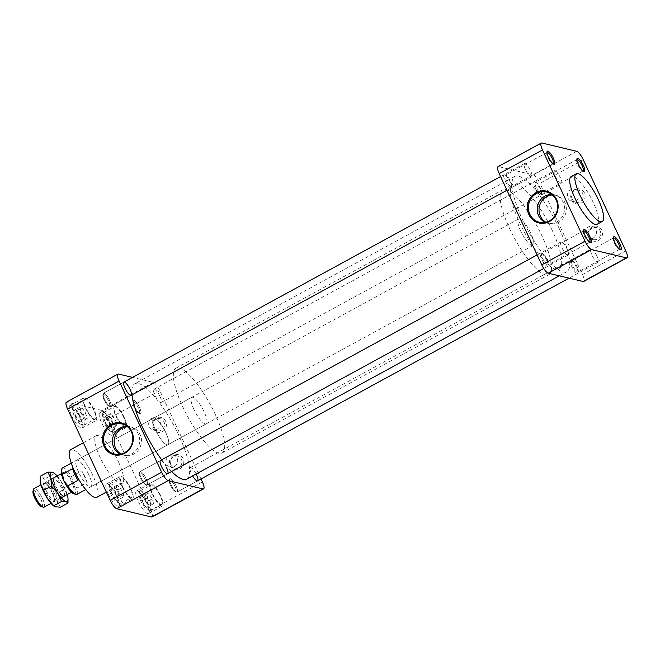 <?xml version="1.0" encoding="UTF-8"?>
<svg xmlns="http://www.w3.org/2000/svg" width="660" height="660" viewBox="0 0 660 660"><rect width="100%" height="100%" fill="white"/><g stroke="black" fill="none" stroke-linecap="round" stroke-linejoin="round"><path stroke-width="0.49" stroke-dasharray="3.3 2.47" d="M138.905 413.259A6.575 1.741 61.4 0 0 137.66 406.486A6.575 1.741 61.4 0 0 132.751 402.13A6.575 1.741 61.4 0 0 134.665 408.284A6.575 1.741 61.4 0 0 138.806 413.226A6.575 1.741 61.4 0 0 138.905 413.259A6.575 1.741 61.4 0 0 137.66 406.486A6.575 1.741 61.4 0 0 132.751 402.13A6.575 1.741 61.4 0 0 134.665 408.284A6.575 1.741 61.4 0 0 138.806 413.226A6.575 1.741 61.4 0 0 138.905 413.259M140.118 413.663A7.54 1.996 61.4 0 0 140.63 413.622A7.54 1.996 61.4 0 0 138.773 406.048A7.54 1.996 61.4 0 0 133.402 400.381A7.54 1.996 61.4 0 0 133.064 400.9A7.54 1.996 61.4 0 0 135.259 407.962A7.54 1.996 61.4 0 0 140.002 413.63A7.54 1.996 61.4 0 0 140.118 413.663A7.54 1.996 61.4 0 0 140.63 413.622A7.54 1.996 61.4 0 0 138.773 406.048A7.54 1.996 61.4 0 0 133.402 400.381A7.54 1.996 61.4 0 0 133.064 400.9A7.54 1.996 61.4 0 0 135.259 407.962A7.54 1.996 61.4 0 0 140.002 413.63A7.54 1.996 61.4 0 0 140.118 413.663M159.984 396.462A7.54 1.996 61.4 0 0 153.829 389.243A7.54 1.996 61.4 0 0 155.273 396.033A7.54 1.996 61.4 0 0 160.545 402.517A7.54 1.996 61.4 0 0 161.048 402.476A7.54 1.996 61.4 0 0 159.984 396.462M108.471 400.843A6.575 1.741 61.4 0 0 102.803 394.993A6.575 1.741 61.4 0 0 104.725 401.148A6.575 1.741 61.4 0 0 108.859 406.098A6.575 1.741 61.4 0 0 108.471 400.843A6.575 1.741 61.4 0 0 102.803 394.993A6.575 1.741 61.4 0 0 104.725 401.148A6.575 1.741 61.4 0 0 108.859 406.098A6.575 1.741 61.4 0 0 108.471 400.843M109.618 400.48A7.54 1.996 61.4 0 0 103.455 393.253A7.54 1.996 61.4 0 0 103.117 393.772A7.54 1.996 61.4 0 0 105.319 400.826A7.54 1.996 61.4 0 0 110.063 406.494A7.54 1.996 61.4 0 0 110.682 406.486A7.54 1.996 61.4 0 0 109.618 400.48A7.54 1.996 61.4 0 0 103.455 393.253A7.54 1.996 61.4 0 0 103.117 393.772A7.54 1.996 61.4 0 0 105.319 400.826A7.54 1.996 61.4 0 0 110.063 406.494A7.54 1.996 61.4 0 0 110.682 406.486A7.54 1.996 61.4 0 0 109.618 400.48M170.527 485.29A6.575 1.741 61.4 0 0 175.354 491.601A6.575 1.741 61.4 0 0 174.273 484.984A6.575 1.741 61.4 0 0 169.298 480.496A6.575 1.741 61.4 0 0 170.527 485.29A6.575 1.741 61.4 0 0 175.354 491.601A6.575 1.741 61.4 0 0 174.273 484.984A6.575 1.741 61.4 0 0 169.298 480.496A6.575 1.741 61.4 0 0 170.527 485.29M171.014 484.77A7.54 1.996 61.4 0 0 176.55 492.005A7.54 1.996 61.4 0 0 177.169 491.997A7.54 1.996 61.4 0 0 175.312 484.415A7.54 1.996 61.4 0 0 169.95 478.756A7.54 1.996 61.4 0 0 169.603 479.276A7.54 1.996 61.4 0 0 171.014 484.77A7.54 1.996 61.4 0 0 176.55 492.005A7.54 1.996 61.4 0 0 177.169 491.997A7.54 1.996 61.4 0 0 175.312 484.415A7.54 1.996 61.4 0 0 169.95 478.756A7.54 1.996 61.4 0 0 169.603 479.276A7.54 1.996 61.4 0 0 171.014 484.77M196.127 474.012A7.54 1.996 61.4 0 0 190.369 467.61A7.54 1.996 61.4 0 0 191.441 473.624A7.54 1.996 61.4 0 0 192.646 475.918M140.093 472.882A6.575 1.741 61.4 0 0 139.351 473.368A6.575 1.741 61.4 0 0 141.273 479.523A6.575 1.741 61.4 0 0 145.406 484.465A6.575 1.741 61.4 0 0 145.076 479.341A6.575 1.741 61.4 0 0 140.093 472.882A6.575 1.741 61.4 0 0 139.351 473.368A6.575 1.741 61.4 0 0 141.273 479.523A6.575 1.741 61.4 0 0 145.406 484.465A6.575 1.741 61.4 0 0 145.076 479.341A6.575 1.741 61.4 0 0 140.093 472.882M140.514 471.578A7.54 1.996 61.4 0 0 140.002 471.619A7.54 1.996 61.4 0 0 139.664 472.139A7.54 1.996 61.4 0 0 141.859 479.201A7.54 1.996 61.4 0 0 146.611 484.869A7.54 1.996 61.4 0 0 147.23 484.861A7.54 1.996 61.4 0 0 145.777 478.063A7.54 1.996 61.4 0 0 140.514 471.578A7.54 1.996 61.4 0 0 140.002 471.619A7.54 1.996 61.4 0 0 139.664 472.139A7.54 1.996 61.4 0 0 141.859 479.201A7.54 1.996 61.4 0 0 146.611 484.869A7.54 1.996 61.4 0 0 147.23 484.861A7.54 1.996 61.4 0 0 145.777 478.063A7.54 1.996 61.4 0 0 140.514 471.578M166.584 467.701A7.54 1.996 61.4 0 0 160.933 460.433M121.085 454.039A14.52 13.612 -76.6 0 0 124.468 455.375A14.52 13.612 -76.6 0 0 133.815 454.072A14.52 13.612 -76.6 0 0 141.43 439.362A14.52 13.612 -76.6 0 0 131.2 427.127A14.52 13.612 -76.6 0 0 127.578 426.797M157.063 429.223A6.204 5.816 -76.6 0 0 155.95 417.706A6.204 5.816 -76.6 0 0 149.259 426.608A6.204 5.816 -76.6 0 0 157.063 429.223M174.454 466.521A6.204 5.816 -76.6 0 0 173.341 455.012A6.204 5.816 -76.6 0 0 166.658 463.906A6.204 5.816 -76.6 0 0 174.454 466.521M127.05 426.368A14.52 13.612 103.4 0 1 129.418 426.707A14.52 13.612 103.4 0 1 130.96 427.177A14.52 13.612 103.4 0 1 138.344 434.123A14.52 13.612 103.4 0 1 132.033 453.651A14.52 13.612 103.4 0 1 124.278 455.218A14.52 13.612 103.4 0 1 122.694 454.946A14.52 13.612 103.4 0 1 120.425 454.179M153.491 427.614A6.204 5.816 103.4 0 1 160.174 418.721A6.204 5.816 103.4 0 1 163.267 428.513A6.204 5.816 103.4 0 1 153.491 427.614M170.882 464.912A6.204 5.816 103.4 0 1 177.573 456.019A6.204 5.816 103.4 0 1 180.658 465.811A6.204 5.816 103.4 0 1 170.882 464.912M165.701 421.336A7.648 7.177 -76.6 0 0 153.26 420.783A7.648 7.177 -76.6 0 0 158.722 432.481A7.648 7.177 -76.6 0 0 165.701 421.336M183.1 458.634A7.648 7.177 -76.6 0 0 170.66 458.081A7.648 7.177 -76.6 0 0 176.113 469.78A7.648 7.177 -76.6 0 0 183.1 458.634M96.739 497.327A27.142 7.194 61.4 0 0 92.903 475.678A27.142 7.194 61.4 0 0 70.735 449.666M88.828 474.705A15.081 3.993 61.4 0 0 76.519 460.259A15.081 3.993 61.4 0 0 80.231 475.406A15.081 3.993 61.4 0 0 90.965 486.733A15.081 3.993 61.4 0 0 88.828 474.705M165.833 432.688A15.081 3.993 -118.6 0 1 167.962 444.716A15.081 3.993 -118.6 0 1 157.228 433.389A15.081 3.993 -118.6 0 1 153.516 418.242A15.081 3.993 -118.6 0 1 165.833 432.688M202.373 481.94L150.901 510.023A8.687 2.302 -118.6 0 1 152.13 516.953M200.995 478.995L159.827 390.712A8.687 2.302 61.4 0 0 153.318 382.346L132.528 377.388M150.901 510.023L108.364 418.803L159.827 390.712M153.318 382.346L101.854 410.429A8.687 2.302 -118.6 0 1 108.364 418.803M101.854 410.429L66.998 402.13L118.462 374.038M66.412 402.171A8.687 2.302 -118.6 0 1 66.998 402.13M118.429 461.744A27.142 7.194 -118.6 0 1 122.273 483.392A27.142 7.194 -118.6 0 1 102.952 463.007A27.142 7.194 -118.6 0 1 96.269 435.732A27.142 7.194 -118.6 0 1 118.429 461.744M147.782 513.612A12.787 3.391 61.4 0 0 148.64 513.538A12.787 3.391 61.4 0 0 145.489 500.692A12.787 3.391 61.4 0 0 136.389 491.089A12.787 3.391 61.4 0 0 138.847 502.615A12.787 3.391 61.4 0 0 147.782 513.612M110.286 424.974A12.787 3.391 61.4 0 0 99.841 412.714A12.787 3.391 61.4 0 0 102.993 425.568A12.787 3.391 61.4 0 0 112.093 435.171A12.787 3.391 61.4 0 0 110.286 424.974M70.76 405.512A12.787 3.391 61.4 0 0 69.902 405.587A12.787 3.391 61.4 0 0 73.054 418.432A12.787 3.391 61.4 0 0 82.153 428.035A12.787 3.391 61.4 0 0 79.695 416.51A12.787 3.391 61.4 0 0 70.76 405.512M108.256 494.15A12.787 3.391 61.4 0 0 118.693 506.41A12.787 3.391 61.4 0 0 115.541 493.556A12.787 3.391 61.4 0 0 106.442 483.953A12.787 3.391 61.4 0 0 108.256 494.15M122.141 486.577A12.787 3.391 -118.6 0 1 120.335 476.38A12.787 3.391 -118.6 0 1 129.434 485.983A12.787 3.391 -118.6 0 1 132.586 498.828A12.787 3.391 -118.6 0 1 122.141 486.577M122.686 486.709A11.17 2.962 61.4 0 0 131.81 497.409A11.17 2.962 61.4 0 0 130.226 488.499A11.17 2.962 61.4 0 0 121.11 477.799A11.17 2.962 61.4 0 0 122.686 486.709M84.645 397.939A12.787 3.391 -118.6 0 1 93.588 408.936A12.787 3.391 -118.6 0 1 96.038 420.461A12.787 3.391 -118.6 0 1 86.938 410.858A12.787 3.391 -118.6 0 1 83.787 398.005A12.787 3.391 -118.6 0 1 84.645 397.939M85.313 399.366A11.17 2.962 61.4 0 0 84.562 399.424A11.17 2.962 61.4 0 0 86.707 409.497A11.17 2.962 61.4 0 0 94.512 419.1A11.17 2.962 61.4 0 0 95.263 419.042A11.17 2.962 61.4 0 0 93.118 408.969A11.17 2.962 61.4 0 0 85.313 399.366M124.171 417.392A12.787 3.391 -118.6 0 1 125.986 427.589A12.787 3.391 -118.6 0 1 116.886 417.986A12.787 3.391 -118.6 0 1 113.735 405.141A12.787 3.391 -118.6 0 1 124.171 417.392M123.626 417.26A11.17 2.962 61.4 0 0 114.51 406.56A11.17 2.962 61.4 0 0 116.086 415.47A11.17 2.962 61.4 0 0 125.21 426.17A11.17 2.962 61.4 0 0 123.626 417.26M161.667 506.03A12.787 3.391 -118.6 0 1 152.732 495.033A12.787 3.391 -118.6 0 1 150.274 483.508A12.787 3.391 -118.6 0 1 159.382 493.111A12.787 3.391 -118.6 0 1 162.533 505.964A12.787 3.391 -118.6 0 1 161.667 506.03M161.007 504.603A11.17 2.962 61.4 0 0 161.758 504.545A11.17 2.962 61.4 0 0 159.613 494.472A11.17 2.962 61.4 0 0 151.8 484.869A11.17 2.962 61.4 0 0 151.049 484.927A11.17 2.962 61.4 0 0 153.194 495A11.17 2.962 61.4 0 0 161.007 504.603M116.977 495.239A9.306 2.467 -118.6 0 1 117.529 502.672A9.306 2.467 -118.6 0 1 111.672 495.668A9.306 2.467 -118.6 0 1 108.958 486.956A9.306 2.467 -118.6 0 1 116.977 495.239M119.188 494.53A11.17 2.962 61.4 0 0 110.063 483.821A11.17 2.962 61.4 0 0 109.552 484.588A11.17 2.962 61.4 0 0 112.819 495.049A11.17 2.962 61.4 0 0 119.848 503.448A11.17 2.962 61.4 0 0 120.763 503.44A11.17 2.962 61.4 0 0 119.188 494.53M119.468 493.754L122.884 497.302L123.544 494.719L120.648 488.524L117.2 485.116L116.581 487.55L119.468 493.754L113.305 497.12L116.713 500.668L117.373 498.085L114.485 491.89L111.037 488.483L110.41 490.916L113.305 497.12M116.581 487.55L110.41 490.916M117.2 485.116L111.037 488.483M120.648 488.524L114.485 491.89M123.544 494.719L117.373 498.085M122.884 497.302L116.713 500.668M81.122 424.339A9.306 2.467 -118.6 0 1 80.982 424.297A9.306 2.467 -118.6 0 1 75.124 417.301A9.306 2.467 -118.6 0 1 72.41 408.589A9.306 2.467 -118.6 0 1 79.357 414.76A9.306 2.467 -118.6 0 1 81.122 424.339M83.474 425.131A11.17 2.962 61.4 0 0 84.224 425.065A11.17 2.962 61.4 0 0 81.469 413.845A11.17 2.962 61.4 0 0 73.516 405.454A11.17 2.962 61.4 0 0 73.013 406.222A11.17 2.962 61.4 0 0 76.271 416.674A11.17 2.962 61.4 0 0 83.3 425.081A11.17 2.962 61.4 0 0 83.474 425.131M79.86 407.294L81.097 412.195L84.826 417.945L87.194 418.514L85.759 413.3L82.228 407.855L79.86 407.294L73.689 410.66L74.935 415.561L78.664 421.311L81.031 421.88L79.588 416.666L76.057 411.221L73.689 410.66M82.228 407.855L76.057 411.221M85.759 413.3L79.588 416.666M87.194 418.514L81.031 421.88M84.826 417.945L78.664 421.311M81.097 412.195L74.935 415.561M104.099 422.507A9.306 2.467 -118.6 0 1 102.358 415.726A9.306 2.467 -118.6 0 1 109.403 422.07A9.306 2.467 -118.6 0 1 110.93 431.434A9.306 2.467 -118.6 0 1 104.099 422.507M105.047 421.492A11.17 2.962 61.4 0 0 113.248 432.209A11.17 2.962 61.4 0 0 114.163 432.201A11.17 2.962 61.4 0 0 111.416 420.973A11.17 2.962 61.4 0 0 103.463 412.582A11.17 2.962 61.4 0 0 102.952 413.35A11.17 2.962 61.4 0 0 105.047 421.492M113.941 417.26L110.525 413.713L109.865 416.287L112.761 422.491L116.21 425.898L116.828 423.456L113.941 417.26L107.77 420.626L104.354 417.079L103.694 419.653L106.59 425.857L110.038 429.264L110.665 426.822L107.77 420.626M116.828 423.456L110.665 426.822M116.21 425.898L110.038 429.264M112.761 422.491L106.59 425.857M109.865 416.287L103.694 419.653M110.525 413.713L104.354 417.079M139.945 493.399A9.306 2.467 -118.6 0 1 147.007 502.557A9.306 2.467 -118.6 0 1 147.469 509.809A9.306 2.467 -118.6 0 1 141.619 502.805A9.306 2.467 -118.6 0 1 138.897 494.092A9.306 2.467 -118.6 0 1 139.945 493.399M140.753 490.891A11.17 2.962 61.4 0 0 140.011 490.957A11.17 2.962 61.4 0 0 139.499 491.725A11.17 2.962 61.4 0 0 142.758 502.178A11.17 2.962 61.4 0 0 149.787 510.584A11.17 2.962 61.4 0 0 150.711 510.568A11.17 2.962 61.4 0 0 148.566 500.503A11.17 2.962 61.4 0 0 140.753 490.891M153.549 503.72L152.311 498.82L148.582 493.061L146.215 492.5L147.65 497.714L151.181 503.159L153.549 503.72L147.378 507.086L146.14 502.186L142.411 496.427L140.044 495.866L141.487 501.08L145.01 506.525L147.378 507.086M151.181 503.159L145.01 506.525M147.65 497.714L141.487 501.08M146.215 492.5L140.044 495.866M148.582 493.061L142.411 496.427M152.311 498.82L146.14 502.186M525.476 169.562A7.54 1.996 -118.6 0 1 524.411 163.548A7.54 1.996 -118.6 0 1 530.566 170.775A7.54 1.996 -118.6 0 1 531.638 176.789A7.54 1.996 -118.6 0 1 525.476 169.562M516.136 184.066A48.262 12.787 -118.6 0 1 549.871 225.563A48.262 12.787 -118.6 0 1 559.135 269.057A48.262 12.787 -118.6 0 1 524.791 232.823A48.262 12.787 -118.6 0 1 512.903 184.33A48.262 12.787 -118.6 0 1 516.136 184.066M193.924 409.382A15.081 3.993 -118.6 0 1 191.788 397.353A15.081 3.993 -118.6 0 1 202.521 408.68A15.081 3.993 -118.6 0 1 206.233 423.835A15.081 3.993 -118.6 0 1 193.924 409.382M179.132 367.966A48.262 12.787 -118.6 0 1 212.866 409.464A48.262 12.787 -118.6 0 1 222.131 452.958A48.262 12.787 -118.6 0 1 187.786 416.716A48.262 12.787 -118.6 0 1 175.898 368.23A48.262 12.787 -118.6 0 1 179.132 367.966M155.653 430.262A15.081 3.993 -118.6 0 1 153.516 418.242A15.081 3.993 -118.6 0 1 164.249 429.561A15.081 3.993 -118.6 0 1 167.962 444.716A15.081 3.993 -118.6 0 1 155.653 430.262M559.168 228.426A54.293 14.388 61.4 0 0 514.833 176.41A54.293 14.388 61.4 0 0 528.214 230.959A54.293 14.388 61.4 0 0 566.849 271.722A54.293 14.388 61.4 0 0 559.168 228.426M186.747 479.135A54.293 14.388 61.4 0 0 179.066 435.839A54.293 14.388 61.4 0 0 134.731 383.815A54.293 14.388 61.4 0 0 132.008 394.853M161.692 459.789A54.293 14.388 61.4 0 0 171.649 471.537M546.958 152.485A6.452 1.708 61.4 0 0 546.694 152.914A6.452 1.708 61.4 0 0 548.584 158.953A6.452 1.708 61.4 0 0 552.643 163.804A6.452 1.708 61.4 0 0 552.742 163.828A6.452 1.708 61.4 0 0 553.138 163.812M511.071 186.565A6.452 1.708 -118.6 0 1 506.566 181.021A6.452 1.708 -118.6 0 1 505.321 175.205A6.452 1.708 -118.6 0 1 505.857 175.197A6.452 1.708 -118.6 0 1 509.916 180.048A6.452 1.708 -118.6 0 1 511.797 186.087A6.452 1.708 -118.6 0 1 511.508 186.532A6.452 1.708 -118.6 0 1 511.071 186.565M510.65 187.861A7.417 1.963 61.4 0 0 511.492 187.316A7.417 1.963 61.4 0 0 509.322 180.37A7.417 1.963 61.4 0 0 504.653 174.793A7.417 1.963 61.4 0 0 505.024 180.576A7.417 1.963 61.4 0 0 510.65 187.861M576.898 159.621A6.452 1.708 61.4 0 0 576.642 160.042A6.452 1.708 61.4 0 0 577.846 164.744A6.452 1.708 61.4 0 0 582.582 170.932A6.452 1.708 61.4 0 0 583.077 170.948M536.184 187.481A6.452 1.708 -118.6 0 1 535.268 182.333A6.452 1.708 -118.6 0 1 535.796 182.333A6.452 1.708 -118.6 0 1 539.863 187.184A6.452 1.708 -118.6 0 1 541.744 193.223A6.452 1.708 -118.6 0 1 541.447 193.66A6.452 1.708 -118.6 0 1 536.184 187.481M535.037 187.852A7.417 1.963 61.4 0 0 541.431 194.444A7.417 1.963 61.4 0 0 539.269 187.506A7.417 1.963 61.4 0 0 534.6 181.929A7.417 1.963 61.4 0 0 535.037 187.852M613.445 237.988A6.452 1.708 61.4 0 0 613.189 238.417A6.452 1.708 61.4 0 0 615.07 244.456A6.452 1.708 61.4 0 0 619.13 249.307A6.452 1.708 61.4 0 0 619.624 249.315M572.245 260.675A6.452 1.708 -118.6 0 1 572.344 260.7A6.452 1.708 -118.6 0 1 576.403 265.551A6.452 1.708 -118.6 0 1 578.284 271.59A6.452 1.708 -118.6 0 1 577.995 272.036A6.452 1.708 -118.6 0 1 573.4 267.193A6.452 1.708 -118.6 0 1 571.816 260.708A6.452 1.708 -118.6 0 1 572.245 260.675M571.032 260.263A7.417 1.963 61.4 0 0 572.443 267.902A7.417 1.963 61.4 0 0 577.979 272.819A7.417 1.963 61.4 0 0 575.809 265.873A7.417 1.963 61.4 0 0 571.147 260.296A7.417 1.963 61.4 0 0 571.032 260.263M547.14 259.76A6.452 1.708 -118.6 0 1 548.344 264.462A6.452 1.708 -118.6 0 1 548.047 264.899A6.452 1.708 -118.6 0 1 543.461 260.057A6.452 1.708 -118.6 0 1 541.868 253.572A6.452 1.708 -118.6 0 1 542.396 253.564A6.452 1.708 -118.6 0 1 547.14 259.76M583.498 230.86A6.452 1.708 61.4 0 0 583.242 231.28A6.452 1.708 61.4 0 0 585.123 237.32A6.452 1.708 61.4 0 0 589.182 242.171A6.452 1.708 61.4 0 0 589.677 242.179M546.645 260.279A7.417 1.963 61.4 0 0 541.2 253.168A7.417 1.963 61.4 0 0 542.421 260.626A7.417 1.963 61.4 0 0 548.031 265.683A7.417 1.963 61.4 0 0 546.645 260.279M497.986 166.675A8.687 2.302 -118.6 0 1 498.564 166.625L541.868 142.997M576.724 151.305L533.42 174.933L498.564 166.625M533.42 174.933A8.687 2.302 -118.6 0 1 539.929 183.307L583.234 159.679M625.771 250.899L582.466 274.527L539.929 183.307M582.466 274.527A8.687 2.302 -118.6 0 1 583.696 281.457M584.405 192.86A7.648 7.177 -76.6 0 0 571.964 192.307A7.648 7.177 -76.6 0 0 577.426 204.006A7.648 7.177 -76.6 0 0 584.405 192.86M601.804 230.159A7.648 7.177 -76.6 0 0 589.363 229.606A7.648 7.177 -76.6 0 0 594.817 241.304A7.648 7.177 -76.6 0 0 601.804 230.159M597.143 224.268A27.142 7.194 61.4 0 0 593.307 202.62A27.142 7.194 61.4 0 0 572.962 176.459A27.142 7.194 61.4 0 0 571.139 176.608M545.919 222.214A14.52 13.612 -76.6 0 0 549.302 223.55A14.52 13.612 -76.6 0 0 558.64 222.255A14.52 13.612 -76.6 0 0 566.255 207.537A14.52 13.612 -76.6 0 0 556.025 195.31A14.52 13.612 -76.6 0 0 552.404 194.972M551.884 194.551A14.52 13.612 103.4 0 1 554.251 194.881A14.52 13.612 103.4 0 1 555.794 195.36A14.52 13.612 103.4 0 1 563.178 202.298A14.52 13.612 103.4 0 1 556.867 221.826A14.52 13.612 103.4 0 1 549.112 223.402A14.52 13.612 103.4 0 1 547.528 223.129A14.52 13.612 103.4 0 1 545.259 222.362M589.586 236.437A6.204 5.816 103.4 0 1 596.277 227.543A6.204 5.816 103.4 0 1 599.362 237.336A6.204 5.816 103.4 0 1 589.586 236.437M593.167 238.046A6.204 5.816 -76.6 0 0 592.045 226.528A6.204 5.816 -76.6 0 0 584.95 231.214A6.204 5.816 -76.6 0 0 593.167 238.046M572.195 199.138A6.204 5.816 103.4 0 1 578.886 190.237A6.204 5.816 103.4 0 1 581.971 200.038A6.204 5.816 103.4 0 1 572.195 199.138M575.767 200.739A6.204 5.816 -76.6 0 0 574.654 189.23A6.204 5.816 -76.6 0 0 567.559 193.916A6.204 5.816 -76.6 0 0 575.767 200.739M72.608 468.691L78.028 480.307M520.723 231.058A15.081 3.993 -118.6 0 1 518.587 219.029A15.081 3.993 -118.6 0 1 525.888 224.87A15.081 3.993 -118.6 0 1 533.098 239.167A15.081 3.993 -118.6 0 1 533.033 245.503A15.081 3.993 -118.6 0 1 520.723 231.058M76.923 494.398A15.081 3.993 61.4 0 0 76.989 488.053L87.186 482.485A15.081 3.993 61.4 0 0 81.774 470.877L71.569 476.446A15.081 3.993 61.4 0 0 62.477 467.915M73.804 493.779A13.571 3.597 61.4 0 0 73.004 482.947L76.989 488.053M41.398 506.591A9.124 2.417 61.4 0 0 40.862 499.306A9.124 2.417 61.4 0 0 33 491.188M44.055 507.177A10.56 2.797 61.4 0 0 42.562 498.754A10.56 2.797 61.4 0 0 33.941 488.639M71.981 482.699A10.56 2.797 61.4 0 0 63.36 472.585A10.56 2.797 61.4 0 0 65.967 483.194A10.56 2.797 61.4 0 0 73.474 491.122A10.56 2.797 61.4 0 0 71.981 482.699M71.569 476.446L73.004 482.947A13.571 3.597 61.4 0 0 61.306 470.869M87.186 482.485L81.774 470.877M505.931 189.643A48.262 12.787 -118.6 0 1 539.657 231.14A48.262 12.787 -118.6 0 1 548.93 274.634A48.262 12.787 -118.6 0 1 514.586 238.392A48.262 12.787 -118.6 0 1 502.689 189.907A48.262 12.787 -118.6 0 1 505.931 189.643M516.145 184.066A48.262 12.787 -118.6 0 1 549.871 225.563A48.262 12.787 -118.6 0 1 559.135 269.057A48.262 12.787 -118.6 0 1 524.799 232.823A48.262 12.787 -118.6 0 1 512.903 184.33A48.262 12.787 -118.6 0 1 516.145 184.066M554.862 170.643A7.54 1.996 -118.6 0 1 560.134 177.127A7.54 1.996 -118.6 0 1 561.577 183.917A7.54 1.996 -118.6 0 1 561.074 183.958A7.54 1.996 -118.6 0 1 555.803 177.474A7.54 1.996 -118.6 0 1 554.351 170.684A7.54 1.996 -118.6 0 1 554.862 170.643M597.053 256.278A7.54 1.996 -118.6 0 1 598.125 262.292A7.54 1.996 -118.6 0 1 591.962 255.065A7.54 1.996 -118.6 0 1 590.898 249.051A7.54 1.996 -118.6 0 1 597.053 256.278M567.674 255.197A7.54 1.996 -118.6 0 1 562.403 248.713A7.54 1.996 -118.6 0 1 560.959 241.915A7.54 1.996 -118.6 0 1 561.462 241.873A7.54 1.996 -118.6 0 1 566.734 248.358A7.54 1.996 -118.6 0 1 568.178 255.156A7.54 1.996 -118.6 0 1 567.674 255.197M68.054 499.554L67.46 495.38L60.621 480.719L53.559 472.741M60.299 507.218L57.247 500.957L56.694 493.325L64.4 489.118M56.694 493.325L50.407 486.288L46.629 477.889L54.326 473.682M46.629 477.889L42.133 477.799L40.153 476.347M54.128 506.286A16.599 4.397 61.4 0 0 55.811 507.127A16.599 4.397 61.4 0 0 57.247 500.957A16.599 4.397 61.4 0 0 50.407 486.288A16.599 4.397 61.4 0 0 42.133 477.799A16.599 4.397 61.4 0 0 40.144 480.653M52.404 493.284A10.18 2.698 61.4 0 0 44.938 483.524A10.18 2.698 61.4 0 0 46.604 493.754A10.18 2.698 61.4 0 0 54.31 500.701A10.18 2.698 61.4 0 0 52.404 493.284M67.221 494.53A16.599 4.397 61.4 0 0 60.621 480.719A16.599 4.397 61.4 0 0 57.106 476M62.617 487.707A10.18 2.698 -118.6 0 1 63.22 495.833A10.18 2.698 -118.6 0 1 56.818 488.185A10.18 2.698 -118.6 0 1 53.848 478.657A10.18 2.698 -118.6 0 1 62.617 487.707M61.528 488.062A9.248 2.45 61.4 0 0 53.971 479.201A9.248 2.45 61.4 0 0 53.551 479.837A9.248 2.45 61.4 0 0 56.248 488.491A9.248 2.45 61.4 0 0 62.073 495.454A9.248 2.45 61.4 0 0 62.832 495.437A9.248 2.45 61.4 0 0 61.528 488.062M52.882 492.781A9.248 2.45 -118.6 0 1 54.607 499.521A9.248 2.45 -118.6 0 1 54.186 500.156A9.248 2.45 -118.6 0 1 47.602 493.21A9.248 2.45 -118.6 0 1 45.325 483.92A9.248 2.45 -118.6 0 1 46.084 483.904A9.248 2.45 -118.6 0 1 52.882 492.781M138.806 413.226L140.002 413.63L138.806 413.226M132.751 402.13L133.064 400.9L132.751 402.13M153.829 389.243L554.351 170.684M161.048 402.476L561.577 183.917M108.859 406.098L110.063 406.494L108.859 406.098M102.803 394.993L103.117 393.772L102.803 394.993M123.882 382.107L103.455 393.253L123.882 382.107M131.109 395.348L110.682 406.486L131.109 395.348M175.354 491.601L176.55 492.005L175.354 491.601M169.298 480.496L169.603 479.276L169.298 480.496M190.369 467.61L590.898 249.051M197.596 480.851L177.169 491.997L197.596 480.851M145.406 484.465L146.611 484.869L145.406 484.465M139.351 473.368L139.664 472.139L139.351 473.368M160.429 460.474L140.002 471.619L160.429 460.474M167.656 473.715L147.23 484.861L167.656 473.715M122.694 454.946L124.468 455.375M129.418 426.707L131.2 427.127M160.174 418.721L155.95 417.706M157.303 430.782L153.07 429.776M177.573 456.019L173.341 455.012M174.694 468.08L170.47 467.074M130.96 427.177L123.436 424.347M124.278 455.218L116.284 454.361M191.788 397.353L76.519 460.259M206.233 423.835L90.965 486.733M96.269 435.732L83.35 442.786M122.273 483.392L106.343 492.088M118.693 506.41L132.586 498.828M106.442 483.953L120.335 476.38M82.153 428.035L96.038 420.461M69.902 405.587L83.787 398.005M112.093 435.171L125.986 427.589M99.841 412.714L113.735 405.141M148.64 513.538L162.533 505.964M136.389 491.089L150.274 483.508M117.529 502.672L119.848 503.448M108.958 486.956L109.552 484.588M120.763 503.44L131.81 497.409M110.063 483.821L121.11 477.799M80.982 424.297L83.3 425.081M72.41 408.589L73.013 406.222M84.224 425.065L95.263 419.042M73.516 405.454L84.562 399.424M110.93 431.434L113.248 432.209M102.358 415.726L102.952 413.35M114.163 432.201L125.21 426.17M103.463 412.582L114.51 406.56M147.469 509.809L149.787 510.584M138.897 494.092L139.499 491.725M150.711 510.568L161.758 504.545M140.011 490.957L151.049 484.927M524.411 163.548L500.585 176.55M531.638 176.789L506.971 190.245M222.131 452.958L548.93 274.634M175.898 368.23L502.689 189.907M514.833 176.41L134.731 383.815M566.849 271.722L559.317 275.83M552.643 163.804L553.839 164.208M546.694 152.914L547.008 151.685M546.991 152.468L505.321 175.205M553.171 163.795L511.508 186.532M505.857 175.197L504.653 174.793M511.797 186.087L511.492 187.316M582.582 170.932L583.786 171.336M576.642 160.042L576.956 158.812M576.931 159.596L535.268 182.333M583.118 170.932L541.447 193.66M535.796 182.333L534.6 181.929M541.744 193.223L541.431 194.444M619.13 249.307L620.326 249.711M613.189 238.417L613.495 237.188M613.478 237.971L571.816 260.708M619.658 249.298L577.995 272.036M572.344 260.7L571.147 260.296M578.284 271.59L577.979 272.819M583.531 230.835L541.868 253.572M589.718 242.162L548.047 264.899M589.182 242.171L590.386 242.575M583.242 231.28L583.555 230.051M547.528 223.129L549.302 223.55M554.251 194.881L556.025 195.31M555.794 195.36L548.27 192.522M549.112 223.402L541.117 222.535M542.396 253.564L541.2 253.168M548.344 264.462L548.031 265.683M596.277 227.543L592.045 226.528M593.398 239.605L589.174 238.598M578.886 190.237L574.654 189.23M576.007 202.306L571.774 201.3M518.587 219.029L71.263 463.122M533.033 245.503L85.709 489.596M63.36 472.585L61.38 473.665M51.15 479.251L40.936 484.828M73.474 491.122L71.494 492.203M61.264 497.788L51.051 503.357M598.125 262.292L569.06 278.149M560.959 241.915L537.133 254.917M568.178 255.156L543.757 268.48M54.186 500.156L62.832 495.437M45.325 483.92L53.971 479.201M62.073 495.454L63.22 495.833M53.551 479.837L53.848 478.657M46.084 483.904L44.938 483.524M54.607 499.521L54.31 500.701"/><path stroke-width="0.99" d="M130.036 389.334A7.54 1.996 61.4 0 0 123.882 382.107A7.54 1.996 61.4 0 0 125.738 389.68A7.54 1.996 61.4 0 0 131.109 395.348A7.54 1.996 61.4 0 0 130.036 389.334M192.646 475.918A7.54 1.996 61.4 0 0 197.596 480.851A7.54 1.996 61.4 0 0 196.531 474.837A7.54 1.996 61.4 0 0 196.127 474.012M160.933 460.433A7.54 1.996 61.4 0 0 160.429 460.474A7.54 1.996 61.4 0 0 162.286 468.055A7.54 1.996 61.4 0 0 167.656 473.715A7.54 1.996 61.4 0 0 166.584 467.701M127.578 426.797A14.52 13.612 -76.6 0 0 114.584 438.091A14.52 13.612 -76.6 0 0 121.085 454.039M120.425 454.179A14.52 13.612 103.4 0 1 112.811 437.671A14.52 13.612 103.4 0 1 127.05 426.368M131.34 431.78A15.535 14.569 -76.6 0 0 123.436 424.347A15.535 14.569 -76.6 0 0 111.787 425.23A15.535 14.569 -76.6 0 0 103.752 441.878A15.535 14.569 -76.6 0 0 116.284 454.361A15.535 14.569 -76.6 0 0 130.053 447.637A15.535 14.569 -76.6 0 0 131.34 431.78M111.177 424.446A16.351 15.337 103.4 0 1 133.27 439.568A16.351 15.337 103.4 0 1 109.296 452.644A16.351 15.337 103.4 0 1 111.177 424.446M83.35 442.786L70.735 449.666A27.142 7.194 61.4 0 0 77.426 476.941A27.142 7.194 61.4 0 0 96.739 497.327L106.343 492.088M132.528 377.388L118.462 374.038A8.687 2.302 61.4 0 0 117.884 374.088A8.687 2.302 61.4 0 0 119.113 381.018L161.65 472.238A8.687 2.302 61.4 0 0 168.16 480.612L203.016 488.911A8.687 2.302 61.4 0 0 203.602 488.87A8.687 2.302 61.4 0 0 202.373 481.94L200.995 478.995M203.602 488.87L152.13 516.953A8.687 2.302 -118.6 0 1 151.544 517.003L203.016 488.911M119.113 381.018L67.642 409.101A8.687 2.302 -118.6 0 1 66.412 402.171L117.884 374.088M67.642 409.101L110.179 500.321L161.65 472.238M168.16 480.612L116.688 508.695A8.687 2.302 -118.6 0 1 110.179 500.321M116.688 508.695L151.544 517.003M132.008 394.853A54.293 14.388 61.4 0 0 142.42 427.111A54.293 14.388 61.4 0 0 161.692 459.789M171.649 471.537A54.293 14.388 61.4 0 0 186.747 479.135L559.317 275.83M553.138 163.812A6.452 1.708 61.4 0 0 553.171 163.795A6.452 1.708 61.4 0 0 551.578 157.311A6.452 1.708 61.4 0 0 546.991 152.468A6.452 1.708 61.4 0 0 546.958 152.485M553.955 164.233A7.417 1.963 -118.6 0 1 553.839 164.208A7.417 1.963 -118.6 0 1 549.169 158.623A7.417 1.963 -118.6 0 1 547.008 151.685A7.417 1.963 -118.6 0 1 552.544 156.601A7.417 1.963 -118.6 0 1 553.955 164.233M583.077 170.948A6.452 1.708 61.4 0 0 583.118 170.932A6.452 1.708 61.4 0 0 581.526 164.447A6.452 1.708 61.4 0 0 576.931 159.596A6.452 1.708 61.4 0 0 576.898 159.621M578.341 164.225A7.417 1.963 -118.6 0 1 576.956 158.812A7.417 1.963 -118.6 0 1 582.565 163.878A7.417 1.963 -118.6 0 1 583.786 171.336A7.417 1.963 -118.6 0 1 578.341 164.225M619.624 249.315A6.452 1.708 61.4 0 0 619.658 249.298A6.452 1.708 61.4 0 0 618.42 243.482A6.452 1.708 61.4 0 0 613.915 237.938A6.452 1.708 61.4 0 0 613.478 237.971A6.452 1.708 61.4 0 0 613.445 237.988M614.328 236.635A7.417 1.963 -118.6 0 1 619.955 243.928A7.417 1.963 -118.6 0 1 620.326 249.711A7.417 1.963 -118.6 0 1 615.664 244.134A7.417 1.963 -118.6 0 1 613.495 237.188A7.417 1.963 -118.6 0 1 614.328 236.635M589.677 242.179A6.452 1.708 61.4 0 0 589.718 242.162A6.452 1.708 61.4 0 0 588.803 237.023A6.452 1.708 61.4 0 0 583.531 230.835A6.452 1.708 61.4 0 0 583.498 230.86M591.558 249.571L548.262 273.199L583.118 281.498L626.414 257.87A8.687 2.302 61.4 0 0 627 257.829A8.687 2.302 61.4 0 0 625.771 250.899L583.234 159.679A8.687 2.302 61.4 0 0 576.724 151.305L541.868 142.997A8.687 2.302 61.4 0 0 541.283 143.047A8.687 2.302 61.4 0 0 542.512 149.977L585.049 241.197A8.687 2.302 61.4 0 0 591.558 249.571L626.414 257.87M548.262 273.199A8.687 2.302 -118.6 0 1 541.753 264.825L585.049 241.197M542.512 149.977L499.216 173.605L541.753 264.825M499.216 173.605A8.687 2.302 -118.6 0 1 497.986 166.675L541.283 143.047M627 257.829L583.696 281.457A8.687 2.302 -118.6 0 1 583.118 281.498M589.949 236.651A7.417 1.963 -118.6 0 1 590.386 242.575A7.417 1.963 -118.6 0 1 585.717 236.998A7.417 1.963 -118.6 0 1 583.555 230.051A7.417 1.963 -118.6 0 1 589.949 236.651M576.246 173.819L571.139 176.608A27.142 7.194 61.4 0 0 577.83 203.882A27.142 7.194 61.4 0 0 597.143 224.268L602.25 221.479A27.142 7.194 -118.6 0 1 582.937 201.094A27.142 7.194 -118.6 0 1 576.246 173.819A27.142 7.194 -118.6 0 1 578.069 173.671A27.142 7.194 -118.6 0 1 597.036 197.018A27.142 7.194 -118.6 0 1 602.25 221.479M556.586 199.518A16.351 15.337 103.4 0 1 541.662 223.352A16.351 15.337 103.4 0 1 529.996 198.338A16.351 15.337 103.4 0 1 556.586 199.518M552.404 194.972A14.52 13.612 -76.6 0 0 539.418 206.275A14.52 13.612 -76.6 0 0 545.919 222.214M545.259 222.362A14.52 13.612 103.4 0 1 537.644 205.854A14.52 13.612 103.4 0 1 551.884 194.551M556.174 199.955A15.535 14.569 -76.6 0 0 548.27 192.522A15.535 14.569 -76.6 0 0 528.85 203.758A15.535 14.569 -76.6 0 0 541.117 222.535A15.535 14.569 -76.6 0 0 554.887 215.812A15.535 14.569 -76.6 0 0 556.174 199.955M71.263 463.122L62.477 467.915A15.081 3.993 61.4 0 0 61.784 468.955L61.306 470.869A13.571 3.597 61.4 0 0 63.838 480.76L62.411 474.26L72.608 468.691A15.081 3.993 61.4 0 0 78.028 480.307L67.823 485.876L63.838 480.76A13.571 3.597 61.4 0 0 73.804 493.779L75.677 494.414A15.081 3.993 61.4 0 0 76.923 494.398L85.709 489.596M61.784 468.955A15.081 3.993 61.4 0 0 62.411 474.26M67.823 485.876A15.081 3.993 61.4 0 0 75.677 494.414M40.936 484.828L33.941 488.639A10.56 2.797 61.4 0 0 33.462 489.365L33 491.188A9.124 2.417 61.4 0 0 35.665 499.727A9.124 2.417 61.4 0 0 41.398 506.591L43.189 507.185A10.56 2.797 61.4 0 0 44.055 507.177L51.051 503.357M33.462 489.365A10.56 2.797 61.4 0 0 36.547 499.249A10.56 2.797 61.4 0 0 43.189 507.185M57.106 476A16.599 4.397 61.4 0 0 54.029 473.071L52.346 472.23L47.858 472.139L40.153 476.347L40.706 483.978L47.536 498.638L54.599 506.616L60.299 507.218L68.005 503.011L68.021 498.704A16.599 4.397 61.4 0 0 67.46 495.38A16.599 4.397 61.4 0 0 67.221 494.53M53.831 505.675L61.537 501.468L66.025 501.559L68.005 503.011M43.758 490.24L51.463 486.04L57.75 493.069L61.537 501.468M47.858 472.139L50.911 478.401L51.463 486.04M40.103 479.803L40.144 480.653A16.599 4.397 61.4 0 0 40.706 483.978A16.599 4.397 61.4 0 0 47.536 498.638A16.599 4.397 61.4 0 0 54.128 506.286L54.599 506.616M54.029 473.071A16.599 4.397 61.4 0 0 52.346 472.23A16.599 4.397 61.4 0 0 50.911 478.401A16.599 4.397 61.4 0 0 57.75 493.069A16.599 4.397 61.4 0 0 66.025 501.559A16.599 4.397 61.4 0 0 68.021 498.704M500.585 176.55L123.882 382.107M506.971 190.245L131.109 395.348M61.38 473.665L51.15 479.251M71.494 492.203L61.264 497.788M569.06 278.149L197.596 480.851M537.133 254.917L160.429 460.474M543.757 268.48L167.656 473.715"/></g></svg>

